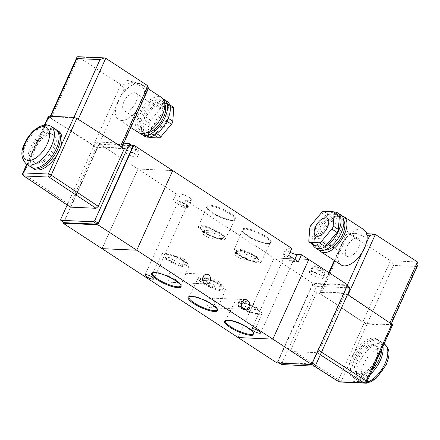 <?xml version="1.0" encoding="UTF-8"?>
<svg xmlns="http://www.w3.org/2000/svg" width="440" height="440" viewBox="0 0 440 440"><rect width="100%" height="100%" fill="white"/><g stroke="black" fill="none" stroke-linecap="round" stroke-linejoin="round"><path stroke-width="0.33" stroke-dasharray="2.2 1.65" d="M214.247 305.206A4.851 3.982 -87.4 0 1 210.546 307.775A4.851 3.982 -87.4 0 1 207.279 300.652A4.851 3.982 -87.4 0 1 210.98 298.084A4.851 3.982 -87.4 0 1 214.247 305.206M175.362 279.796A4.851 3.982 -87.4 0 1 171.661 282.365A4.851 3.982 -87.4 0 1 168.394 275.248A4.851 3.982 -87.4 0 1 172.095 272.679A4.851 3.982 -87.4 0 1 175.362 279.796M253.248 306.884A6.765 1.689 -155.7 0 0 244.53 303.54L239.245 303.303A6.765 1.689 -155.7 0 0 237.941 303.694A6.765 1.689 -155.7 0 0 241.742 307.186A6.765 1.689 -155.7 0 0 248.969 309.65L254.254 309.887A6.765 1.689 -155.7 0 0 255.558 309.496A6.765 1.689 -155.7 0 0 253.248 306.884M254.15 304.893A6.765 1.689 -155.7 0 0 245.432 301.548L240.147 301.312A6.765 1.689 -155.7 0 0 238.838 301.702A6.765 1.689 -155.7 0 0 242.638 305.195A6.765 1.689 -155.7 0 0 249.865 307.665L255.151 307.901A6.765 1.689 -155.7 0 0 256.454 307.505A6.765 1.689 -155.7 0 0 254.15 304.893M218.416 284.125A6.765 1.689 -155.7 0 0 209.693 280.781L204.413 280.544A6.765 1.689 -155.7 0 0 203.104 280.935A6.765 1.689 -155.7 0 0 206.905 284.427A6.765 1.689 -155.7 0 0 214.132 286.891L219.417 287.127A6.765 1.689 -155.7 0 0 220.721 286.737A6.765 1.689 -155.7 0 0 218.416 284.125M219.313 282.134A6.765 1.689 -155.7 0 0 210.595 278.79L205.31 278.553A6.765 1.689 -155.7 0 0 204.006 278.944A6.765 1.689 -155.7 0 0 207.801 282.436A6.765 1.689 -155.7 0 0 215.034 284.9L220.314 285.137A6.765 1.689 -155.7 0 0 221.623 284.746A6.765 1.689 -155.7 0 0 219.313 282.134M183.579 261.365A6.765 1.689 -155.7 0 0 174.862 258.016L169.576 257.78A6.765 1.689 -155.7 0 0 168.273 258.176A6.765 1.689 -155.7 0 0 172.068 261.668A6.765 1.689 -155.7 0 0 179.3 264.132L184.58 264.369A6.765 1.689 -155.7 0 0 185.889 263.978A6.765 1.689 -155.7 0 0 183.579 261.365M184.476 259.375A6.765 1.689 -155.7 0 0 175.758 256.031L170.472 255.794A6.765 1.689 -155.7 0 0 169.169 256.185A6.765 1.689 -155.7 0 0 172.97 259.677A6.765 1.689 -155.7 0 0 180.197 262.141L185.482 262.378A6.765 1.689 -155.7 0 0 186.786 261.987A6.765 1.689 -155.7 0 0 184.476 259.375M203.412 283.618A14.79 3.685 -155.7 0 0 217.096 289.9A14.79 3.685 -155.7 0 0 225.335 290.054A14.79 3.685 -155.7 0 0 220.275 284.372A14.79 3.685 -155.7 0 0 206.685 278.119A14.79 3.685 -155.7 0 0 198.374 277.882A14.79 3.685 -155.7 0 0 203.412 283.618M204.688 283.673A12.546 3.13 -155.7 0 0 216.26 288.992A12.546 3.13 -155.7 0 0 223.278 289.157A12.546 3.13 -155.7 0 0 218.994 284.317A12.546 3.13 -155.7 0 0 207.427 278.999A12.546 3.13 -155.7 0 0 200.409 278.834A12.546 3.13 -155.7 0 0 204.688 283.673M204.76 283.514A12.546 3.13 -155.7 0 0 216.332 288.833A12.546 3.13 -155.7 0 0 223.35 288.998A12.546 3.13 -155.7 0 0 219.065 284.158A12.546 3.13 -155.7 0 0 207.499 278.839A12.546 3.13 -155.7 0 0 200.481 278.674A12.546 3.13 -155.7 0 0 204.76 283.514M166.953 259.798A14.79 3.685 -155.7 0 0 180.642 266.079A14.79 3.685 -155.7 0 0 188.876 266.239A14.79 3.685 -155.7 0 0 183.821 260.552A14.79 3.685 -155.7 0 0 170.231 254.304A14.79 3.685 -155.7 0 0 161.92 254.067A14.79 3.685 -155.7 0 0 166.953 259.798M168.234 259.859A12.546 3.13 -155.7 0 0 179.801 265.172A12.546 3.13 -155.7 0 0 186.819 265.342A12.546 3.13 -155.7 0 0 182.54 260.497A12.546 3.13 -155.7 0 0 170.973 255.184A12.546 3.13 -155.7 0 0 163.955 255.013A12.546 3.13 -155.7 0 0 168.234 259.859M168.305 259.699A12.546 3.13 -155.7 0 0 179.878 265.012A12.546 3.13 -155.7 0 0 186.89 265.183A12.546 3.13 -155.7 0 0 182.611 260.337A12.546 3.13 -155.7 0 0 171.045 255.024A12.546 3.13 -155.7 0 0 164.027 254.854A12.546 3.13 -155.7 0 0 168.305 259.699M239.866 307.434A14.79 3.685 -155.7 0 0 253.55 313.715A14.79 3.685 -155.7 0 0 261.789 313.874A14.79 3.685 -155.7 0 0 256.729 308.193A14.79 3.685 -155.7 0 0 243.139 301.939A14.79 3.685 -155.7 0 0 234.828 301.702A14.79 3.685 -155.7 0 0 239.866 307.434M241.142 307.494A12.546 3.13 -155.7 0 0 252.714 312.807A12.546 3.13 -155.7 0 0 259.732 312.978A12.546 3.13 -155.7 0 0 255.448 308.132A12.546 3.13 -155.7 0 0 243.881 302.819A12.546 3.13 -155.7 0 0 236.863 302.649A12.546 3.13 -155.7 0 0 241.142 307.494M241.219 307.334A12.546 3.13 -155.7 0 0 252.786 312.648A12.546 3.13 -155.7 0 0 259.804 312.818A12.546 3.13 -155.7 0 0 255.519 307.973A12.546 3.13 -155.7 0 0 243.953 302.659A12.546 3.13 -155.7 0 0 236.935 302.489A12.546 3.13 -155.7 0 0 241.219 307.334M285.522 256.047A4.851 1.21 24.3 0 1 290.702 257.812A4.851 1.21 24.3 0 1 293.425 260.321A4.851 1.21 24.3 0 1 292.49 260.601A4.851 1.21 24.3 0 1 287.309 258.83A4.851 1.21 24.3 0 1 284.587 256.328A4.851 1.21 24.3 0 1 285.522 256.047M178.794 201.971A4.851 1.21 24.3 0 1 183.975 203.737A4.851 1.21 24.3 0 1 186.698 206.239A4.851 1.21 24.3 0 1 185.763 206.52A4.851 1.21 24.3 0 1 180.582 204.754A4.851 1.21 24.3 0 1 177.859 202.252A4.851 1.21 24.3 0 1 178.794 201.971M236.104 251.68A6.765 1.689 24.3 0 1 237.066 251.576L244.778 251.922A6.765 1.689 24.3 0 1 246.224 252.131A12.546 3.13 24.3 0 1 254.683 256.388A12.546 3.13 24.3 0 1 255.497 256.933A12.546 3.13 24.3 0 1 258.968 261.228A12.546 3.13 24.3 0 1 241.252 256.295A12.546 3.13 24.3 0 1 240.378 255.745A12.546 3.13 24.3 0 1 236.104 251.68A12.546 3.13 24.3 0 1 236.099 250.905A12.546 3.13 24.3 0 1 246.224 252.131A6.765 1.689 24.3 0 1 255.497 256.933A6.765 1.689 24.3 0 1 255.805 257.879A6.765 1.689 24.3 0 1 254.502 258.269L246.785 257.928A6.765 1.689 24.3 0 1 241.252 256.295A6.765 1.689 24.3 0 1 238.068 254.579A6.765 1.689 24.3 0 1 235.757 251.966A6.765 1.689 24.3 0 1 236.104 251.68M237.171 256.57A6.765 1.689 24.3 0 1 234.861 253.957A6.765 1.689 24.3 0 1 236.165 253.567L243.881 253.913A6.765 1.689 24.3 0 1 251.108 256.377A6.765 1.689 24.3 0 1 254.909 259.87A6.765 1.689 24.3 0 1 253.6 260.26L245.889 259.919A6.765 1.689 24.3 0 1 237.171 256.57M203.836 231.847A6.765 1.689 24.3 0 1 203.533 230.912A6.765 1.689 24.3 0 1 204.837 230.522L212.553 230.863A6.765 1.689 24.3 0 1 218.064 232.485A12.546 3.13 24.3 0 1 219.038 233.096A12.546 3.13 24.3 0 1 223.289 237.089A12.546 3.13 24.3 0 1 223.322 237.941A12.546 3.13 24.3 0 1 212.977 236.627A12.546 3.13 24.3 0 1 204.732 232.458A12.546 3.13 24.3 0 1 203.836 231.847A12.546 3.13 24.3 0 1 200.453 227.618A12.546 3.13 24.3 0 1 218.064 232.485A6.765 1.689 24.3 0 1 223.581 236.825A6.765 1.689 24.3 0 1 223.289 237.089A6.765 1.689 24.3 0 1 222.277 237.215L214.561 236.869A6.765 1.689 24.3 0 1 212.977 236.627A6.765 1.689 24.3 0 1 205.843 233.525A6.765 1.689 24.3 0 1 203.836 231.847M204.941 235.516A6.765 1.689 24.3 0 1 202.631 232.903A6.765 1.689 24.3 0 1 203.94 232.513L211.657 232.854A6.765 1.689 24.3 0 1 218.884 235.323A6.765 1.689 24.3 0 1 222.684 238.816A6.765 1.689 24.3 0 1 221.375 239.206L213.659 238.86A6.765 1.689 24.3 0 1 204.941 235.516M220.391 232.997A14.79 3.685 24.3 0 1 225.429 238.733A14.79 3.685 24.3 0 1 217.118 238.491A14.79 3.685 24.3 0 1 203.528 232.243A14.79 3.685 24.3 0 1 198.468 226.556A14.79 3.685 24.3 0 1 206.707 226.716A14.79 3.685 24.3 0 1 220.391 232.997M219.115 232.936A12.546 3.13 24.3 0 1 223.394 237.782A12.546 3.13 24.3 0 1 216.376 237.611A12.546 3.13 24.3 0 1 204.809 232.298A12.546 3.13 24.3 0 1 200.524 227.458A12.546 3.13 24.3 0 1 207.543 227.623A12.546 3.13 24.3 0 1 219.115 232.936M256.036 256.284A14.79 3.685 24.3 0 1 261.074 262.02A14.79 3.685 24.3 0 1 252.764 261.784A14.79 3.685 24.3 0 1 239.173 255.53A14.79 3.685 24.3 0 1 234.113 249.849A14.79 3.685 24.3 0 1 242.352 250.003A14.79 3.685 24.3 0 1 256.036 256.284M254.755 256.228A12.546 3.13 24.3 0 1 259.039 261.069A12.546 3.13 24.3 0 1 252.021 260.904A12.546 3.13 24.3 0 1 240.449 255.585A12.546 3.13 24.3 0 1 236.17 250.745A12.546 3.13 24.3 0 1 243.188 250.91A12.546 3.13 24.3 0 1 254.755 256.228M290.059 252.214A6.765 1.689 24.3 0 1 285.984 248.573A6.765 1.689 24.3 0 1 287.293 248.182L291.791 248.38M347.688 284.906L312.972 283.349L274.087 257.945L308.803 259.496L274.087 257.945L238.134 337.568L274.087 257.945L185.785 200.25L190.284 200.453A6.765 1.689 -155.7 0 0 191.593 200.063A6.765 1.689 -155.7 0 0 187.792 196.57A6.765 1.689 -155.7 0 0 180.565 194.101L176.061 193.903L137.989 169.026L172.706 170.577L137.989 169.026L102.036 248.65L137.989 169.026L99.099 143.616L63.624 222.195M185.785 200.25L182.639 207.218L172.915 200.865L176.061 193.903M182.639 207.218L187.138 207.422A6.765 1.689 -155.7 0 0 188.447 207.031A6.765 1.689 -155.7 0 0 184.646 203.533A6.765 1.689 -155.7 0 0 177.419 201.069L172.915 200.865M298.37 261.701L293.865 261.498A6.765 1.689 24.3 0 1 286.638 259.034A6.765 1.689 24.3 0 1 282.838 255.541A6.765 1.689 24.3 0 1 284.147 255.151L288.645 255.349M55.732 129.333A22.556 11.578 -56.8 0 0 30.536 147.637A22.556 11.578 -56.8 0 0 31.064 167.096M52.91 148.638A16.687 8.569 -56.8 0 0 52.525 134.244A16.687 8.569 -56.8 0 0 33.88 147.791A16.687 8.569 -56.8 0 0 34.271 162.184A16.687 8.569 -56.8 0 0 52.91 148.638M54.208 149.485A16.687 8.569 -56.8 0 0 53.823 135.091A16.687 8.569 -56.8 0 0 35.178 148.638A16.687 8.569 -56.8 0 0 35.563 163.031A16.687 8.569 -56.8 0 0 54.208 149.485M56.353 129.8A22.556 11.578 -56.8 0 0 31.834 148.484A22.556 11.578 -56.8 0 0 31.735 167.475M58.647 131.241A22.556 11.578 -56.8 0 0 35.788 145.107A22.556 11.578 -56.8 0 0 33.456 149.545A22.556 11.578 -56.8 0 0 31.774 154.011A22.556 11.578 -56.8 0 0 33.979 168.999M167.057 122.518A10.489 5.385 123.2 0 1 155.342 131.026A10.489 5.385 123.2 0 1 155.1 121.979A10.489 5.385 123.2 0 1 166.815 113.471A10.489 5.385 123.2 0 1 167.057 122.518M123.992 101.657A10.489 5.385 -56.8 0 0 124.234 110.704A10.489 5.385 -56.8 0 0 135.949 102.19A10.489 5.385 -56.8 0 0 135.707 93.142A10.489 5.385 -56.8 0 0 123.992 101.657M144.546 136.23A20.746 10.654 123.2 0 1 145.409 115.649A20.746 10.654 123.2 0 1 164.164 100.546A20.746 10.654 123.2 0 1 167.244 101.492M140.729 133.524A20.746 10.654 123.2 0 1 143.325 112.679A20.746 10.654 123.2 0 1 161.409 98.747A20.746 10.654 123.2 0 1 163.235 99.083M145.827 132.979A18.04 9.262 123.2 0 1 143.275 132.165A18.04 9.262 123.2 0 1 144.023 114.268A18.04 9.262 123.2 0 1 160.331 101.134A18.04 9.262 123.2 0 1 163.009 101.959A18.04 9.262 123.2 0 1 164.78 103.972M143.033 131.082A18.04 9.262 123.2 0 1 140.355 130.262A18.04 9.262 123.2 0 1 141.103 112.36A18.04 9.262 123.2 0 1 157.416 99.231A18.04 9.262 123.2 0 1 160.094 100.05A18.04 9.262 123.2 0 1 159.346 117.948A18.04 9.262 123.2 0 1 143.033 131.082M138.754 132.715A20.972 10.769 123.2 0 1 139.623 111.909A20.972 10.769 123.2 0 1 158.582 96.646A20.972 10.769 123.2 0 1 161.695 97.597M121.611 120.434A20.972 10.769 123.2 0 1 118.498 119.482A20.972 10.769 123.2 0 1 116.292 106.068A20.972 10.769 123.2 0 1 120.505 96.74A20.972 10.769 123.2 0 1 126.429 89.375C130.724 85.338 134.69 83.347 138.331 83.413L141.444 84.364L144.48 90.184A20.972 10.769 123.2 0 1 143.649 97.779L139.436 107.107A20.972 10.769 123.2 0 1 121.611 120.434M170.071 106.106L168.57 105.122L167.585 117.86L168.207 118.267M168.57 105.122A3.383 1.738 -56.8 0 0 168.075 103.708A3.383 1.738 -56.8 0 0 167.574 103.554L172.761 106.942A3.383 1.738 123.2 0 1 173.261 107.096M148.902 137.401A3.383 1.738 123.2 0 1 148.406 135.988L149.391 123.25A3.383 1.738 123.2 0 1 150.739 120.263L161.068 107.943A3.383 1.738 123.2 0 1 163.411 106.524L158.23 103.136L167.574 103.554M158.23 103.136A3.383 1.738 -56.8 0 0 155.881 104.555L161.068 107.943M150.739 120.263L145.552 116.875L155.881 104.555M145.552 116.875A3.383 1.738 -56.8 0 0 144.205 119.862L149.391 123.25M148.406 135.988L143.22 132.6L144.205 119.862M143.22 132.6A3.383 1.738 -56.8 0 0 143.715 134.013A3.383 1.738 -56.8 0 0 144.215 134.167L148.775 137.143M154.402 135.135L153.56 134.585L144.215 134.167M153.56 134.585A3.383 1.738 -56.8 0 0 155.909 133.166L156.635 133.639M166.832 121.237L166.238 120.846L155.909 133.166M166.238 120.846A3.383 1.738 -56.8 0 0 167.585 117.86M147.873 85.811L139.612 85.443C142.302 86.62 143.924 88.204 144.48 90.184L147.026 90.299L143.649 97.779A20.972 10.769 123.2 0 1 139.436 107.107L120.978 147.994L97.829 146.96L123.882 89.265C123.376 87.307 122.375 85.756 120.868 84.601L77.743 56.694M148.396 88.523L147.026 90.299M123.706 143.198L96.305 141.972L95.211 142.94L67.15 205.084M70.395 207.141C69.674 206.982 69.548 206.299 70.01 205.095L23.562 173.894A2.255 1.171 -56.1 0 0 23.601 175.835M124.361 148.632L96.074 147.367L70.01 205.095M131.582 145.073L99.099 143.616M64.449 222.69L64.257 221.667L60.731 219.302M95.211 142.94L98.769 145.228L64.257 221.667M98.769 145.228L99.858 144.26L96.305 141.972M128.915 143.429L132.523 145.722L99.858 144.26M22.803 173.036A2.255 0.561 -155.7 0 0 23.562 173.894L49.17 117.178L96.074 147.367M78.199 119.301L120.461 146.52L120.593 146.234M78.133 119.449L73.761 117.799L73.975 117.326M50.831 116.292L50.617 116.765L73.761 117.799M50.617 116.765L49.968 116.958L51.128 118.239L78.743 57.079L105.749 58.289M139.612 85.443L126.759 80.427L129.129 84.975L120.868 84.601L93.462 145.31L51.128 118.239M93.462 145.31L97.829 146.96M120.978 147.994L121.627 147.802L120.461 146.52M49.17 117.178C48.285 116.556 48.175 116.232 48.84 116.204M27.049 164.472L44.919 124.889M56.837 155.133L60.858 146.229M126.759 80.427L127.402 80.46L126.759 80.427M123.882 89.265L126.429 89.375C128.387 87.511 129.288 86.042 129.129 84.975M163.411 106.524L172.761 106.942M126.247 153.412A7.557 1.881 24.3 0 1 123.673 150.496A7.557 1.881 24.3 0 1 127.897 150.596A7.557 1.881 24.3 0 1 134.866 153.797A7.557 1.881 24.3 0 1 137.44 156.712A7.557 1.881 24.3 0 1 133.216 156.613A7.557 1.881 24.3 0 1 126.247 153.412M382.921 346.434A22.556 11.578 -56.8 0 0 379.781 341.05A22.556 11.578 -56.8 0 0 354.585 359.354A22.556 11.578 -56.8 0 0 355.108 378.813A22.556 11.578 -56.8 0 0 370.365 374.248M357.929 359.502A16.687 8.569 -56.8 0 0 358.314 373.901A16.687 8.569 -56.8 0 0 376.959 360.355A16.687 8.569 -56.8 0 0 376.569 345.961A16.687 8.569 -56.8 0 0 357.929 359.502M356.631 358.655A16.687 8.569 -56.8 0 0 357.016 373.054A16.687 8.569 -56.8 0 0 375.661 359.507A16.687 8.569 -56.8 0 0 375.276 345.114A16.687 8.569 -56.8 0 0 356.631 358.655M381.821 348.876A22.556 11.578 -56.8 0 0 378.483 340.202A22.556 11.578 -56.8 0 0 353.287 358.507A22.556 11.578 -56.8 0 0 353.81 377.966A22.556 11.578 -56.8 0 0 372.163 370.26M375.05 363.033A22.556 11.578 -56.8 0 0 377.382 358.6A22.556 11.578 -56.8 0 0 379.071 354.134A22.556 11.578 -56.8 0 0 376.86 339.147A22.556 11.578 -56.8 0 0 354.002 353.012A22.556 11.578 -56.8 0 0 351.67 357.451A22.556 11.578 -56.8 0 0 349.982 361.917A22.556 11.578 -56.8 0 0 352.193 376.904A22.556 11.578 -56.8 0 0 375.05 363.033L392.123 325.226L367.054 324.11L354.002 353.012L341.451 380.809L366.52 381.931L375.05 363.033M358.573 247.638A10.489 5.385 -56.8 0 0 358.325 238.596A10.489 5.385 -56.8 0 0 346.61 247.104A10.489 5.385 -56.8 0 0 346.852 256.152A10.489 5.385 -56.8 0 0 358.573 247.638M318.07 249.607A20.746 10.654 123.2 0 1 318.934 229.02A20.746 10.654 123.2 0 1 337.689 213.923A20.746 10.654 123.2 0 1 340.769 214.863M336.611 216.31A18.04 9.262 123.2 0 1 339.29 217.129A18.04 9.262 123.2 0 1 338.541 235.026A18.04 9.262 123.2 0 1 322.229 248.16A18.04 9.262 123.2 0 1 319.555 247.341A18.04 9.262 123.2 0 1 320.304 229.444A18.04 9.262 123.2 0 1 336.611 216.31M324.627 250.019A18.04 9.262 123.2 0 1 322.471 249.244A18.04 9.262 123.2 0 1 323.219 231.347A18.04 9.262 123.2 0 1 339.526 218.218A18.04 9.262 123.2 0 1 342.205 219.038A18.04 9.262 123.2 0 1 343.783 220.698M319.33 250.217A20.972 10.769 123.2 0 1 322.768 229.125A20.972 10.769 123.2 0 1 340.698 215.628A20.972 10.769 123.2 0 1 341.836 215.771M341.121 264.93A20.972 10.769 123.2 0 1 338.91 251.521A20.972 10.769 123.2 0 1 343.123 242.193A20.972 10.769 123.2 0 1 349.047 234.828C353.342 230.786 357.308 228.8 360.949 228.861L364.062 229.812M312.862 244.525A20.746 10.654 123.2 0 1 317.752 224.609A20.746 10.654 123.2 0 1 334.026 212.135M308.809 240.785L313.995 244.173A3.383 1.738 -56.8 0 0 314.485 245.586M313.995 244.173L314.98 231.435L309.793 228.047M311.141 225.06L316.327 228.448A3.383 1.738 -56.8 0 0 314.98 231.435M316.327 228.448L326.656 216.128L321.47 212.74M323.812 211.321L328.999 214.709A3.383 1.738 -56.8 0 0 326.656 216.128M328.999 214.709L338.344 215.127L333.163 211.739M338.85 215.281A3.383 1.738 -56.8 0 0 338.344 215.127M375.353 234.438L367.092 234.069L366.883 233.717M350.086 287.875L317.3 286.363L316.212 287.326L281.732 363.688L281.925 364.716M314.43 366.168L291.395 351.533L317.108 352.682L320.342 354.761M321.514 352.176L319.297 350.752L317.108 352.682M319.297 350.752L345.361 293.024L317.07 291.759L291.005 349.481L338.558 379.704A2.255 1.144 -57.6 0 0 338.624 381.656M291.005 349.481C290.548 350.686 290.675 351.368 291.395 351.533L314.243 366.163M312.972 283.349L277.019 362.973M279.351 363.077L278.317 362.423L310.981 363.886L311.79 364.408M312.378 363.116L312.07 362.918L310.981 363.886M312.07 362.918L346.583 286.479L346.885 286.682M349.916 287.82L347.215 285.951M316.212 287.326L312.637 284.961L313.731 283.993L346.39 285.456L346.583 286.479M312.637 284.961L278.124 361.4L281.732 363.688M278.124 361.4L278.157 362.373L279.257 363.072M339.73 382.002A2.255 1.854 -87.4 0 0 341.451 380.809A2.255 0.561 24.3 0 1 338.558 379.704L364.172 322.982L317.07 291.759M347.556 294.498L345.361 293.024M389.934 322.96L347.941 295.147L348.079 294.844M347.507 284.784L343.596 293.447L347.941 295.147M343.596 293.447L320.452 292.408L329.274 272.872M334.741 260.761L346.5 234.713L346.561 233.327L347.347 232.843L348.348 233.228L320.942 293.937L319.792 292.611L320.452 292.408M320.942 293.937L362.863 321.909L390.478 260.75C391.98 261.905 392.981 263.456 393.486 265.413L367.208 323.615L362.863 321.909M367.208 323.615L390.352 324.649L416.631 266.447L418 264.666M389.862 323.12L391.006 324.451L390.352 324.649M364.172 322.982L367.054 324.11M392.123 325.226L392.557 325.094M368.819 238.579L356.609 233.596L348.348 233.228L390.478 260.75L417.478 261.96M367.092 234.069L366.927 233.717M366.267 243.227L362.06 252.555M346.5 234.713L349.047 234.828L354.425 233.162L356.609 233.596M320.54 275.11A7.557 1.881 -155.7 0 0 313.577 271.909A7.557 1.881 -155.7 0 0 309.348 271.81A7.557 1.881 -155.7 0 0 311.927 274.725A7.557 1.881 -155.7 0 0 318.895 277.926A7.557 1.881 -155.7 0 0 323.12 278.025A7.557 1.881 -155.7 0 0 320.54 275.11M267.449 243.793A15.45 3.85 24.3 0 1 247.544 236.148A15.45 3.85 24.3 0 1 242.259 230.214A15.45 3.85 24.3 0 1 245.251 229.29A15.45 3.85 24.3 0 1 265.155 236.935A15.45 3.85 24.3 0 1 270.413 242.924A15.45 3.85 24.3 0 1 267.449 243.793M245.025 228.393A16.126 4.021 -155.7 0 0 247.418 235.549A16.126 4.021 -155.7 0 0 268.191 243.529A16.126 4.021 -155.7 0 0 265.804 236.374A16.126 4.021 -155.7 0 0 245.025 228.393M231.803 220.501A15.45 3.85 24.3 0 1 211.899 212.856A15.45 3.85 24.3 0 1 206.613 206.921A15.45 3.85 24.3 0 1 209.605 206.003A15.45 3.85 24.3 0 1 229.51 213.648A15.45 3.85 24.3 0 1 234.768 219.637A15.45 3.85 24.3 0 1 231.803 220.501M209.38 205.106A16.126 4.021 -155.7 0 0 211.772 212.262A16.126 4.021 -155.7 0 0 232.546 220.242A16.126 4.021 -155.7 0 0 230.159 213.087A16.126 4.021 -155.7 0 0 209.38 205.106M188.876 266.239L180.736 285.874A15.45 3.85 -155.7 0 0 175.45 279.939A15.45 3.85 -155.7 0 0 155.546 272.294A15.45 3.85 -155.7 0 0 152.576 273.158L161.92 254.067M225.335 290.054L217.19 309.689A15.45 3.85 -155.7 0 0 211.904 303.754A15.45 3.85 -155.7 0 0 192 296.109A15.45 3.85 -155.7 0 0 189.03 296.978L198.374 277.882M261.789 313.874L253.644 333.509A15.45 3.85 -155.7 0 0 248.358 327.575A15.45 3.85 -155.7 0 0 228.454 319.93A15.45 3.85 -155.7 0 0 225.489 320.793L234.828 301.702M245.432 301.548L244.53 303.54M210.595 278.79L209.693 280.781M175.758 256.031L174.862 258.016M236.165 253.567L237.066 251.576M203.94 232.513L204.837 230.522M211.657 232.854L212.553 230.863M221.375 239.206L222.277 237.215M213.659 238.86L214.561 236.869M243.881 253.913L244.778 251.922M253.6 260.26L254.502 258.269M245.889 259.919L246.785 257.928M177.419 201.069L180.565 194.101M187.138 207.422L190.284 200.453M284.147 255.151L287.293 248.182M293.865 261.498L294.822 259.386M170.472 255.794L169.576 257.78M180.197 262.141L179.3 264.132M185.482 262.378L184.58 264.369M205.31 278.553L204.413 280.544M215.034 284.9L214.132 286.891M220.314 285.137L219.417 287.127M240.147 301.312L239.245 303.303M249.865 307.665L248.969 309.65M255.151 307.901L254.254 309.887M26.362 164.027A22.556 11.578 123.2 0 1 25.839 144.568A22.556 11.578 123.2 0 1 51.035 126.264M136.213 150.81A7.557 1.881 -155.7 0 0 129.245 147.609A7.557 1.881 -155.7 0 0 125.021 147.51A7.557 1.881 -155.7 0 0 127.595 150.425A7.557 1.881 -155.7 0 0 134.563 153.626A7.557 1.881 -155.7 0 0 138.793 153.725A7.557 1.881 -155.7 0 0 136.213 150.81M130.873 147.527A4.175 1.04 24.3 0 1 130.257 145.673A4.175 1.04 24.3 0 1 135.63 147.741A4.175 1.04 24.3 0 1 136.251 149.589A4.175 1.04 24.3 0 1 130.873 147.527M366.493 382.465A22.556 11.578 123.2 0 1 359.805 381.882A22.556 11.578 123.2 0 1 359.282 362.423A22.556 11.578 123.2 0 1 384.478 344.118M363.644 364.1A19.168 9.84 -56.8 0 0 366.933 381.507A19.168 9.84 -56.8 0 0 385.5 365.079A19.168 9.84 -56.8 0 0 382.212 347.666A19.168 9.84 -56.8 0 0 363.644 364.1M313.731 283.993L317.3 286.363M366.955 381.799A2.255 0.561 -155.7 0 1 366.52 381.931A2.255 1.854 -87.4 0 1 364.799 383.125M416.631 266.447L393.486 265.413M313.275 271.739A7.557 1.881 24.3 0 1 310.695 268.824A7.557 1.881 24.3 0 1 314.925 268.923A7.557 1.881 24.3 0 1 321.888 272.124A7.557 1.881 24.3 0 1 324.467 275.038A7.557 1.881 24.3 0 1 320.243 274.94A7.557 1.881 24.3 0 1 313.275 271.739M321.31 269.055A4.175 1.04 -155.7 0 0 315.931 266.987A4.175 1.04 -155.7 0 0 316.553 268.84A4.175 1.04 -155.7 0 0 321.926 270.903A4.175 1.04 -155.7 0 0 321.31 269.055M261.074 262.02L270.413 242.924L267.954 243.452C262.845 242.968 256.762 240.796 249.706 236.924C243.43 232.562 240.95 230.323 242.259 230.214L234.113 249.849M225.429 238.733L234.768 219.637L232.309 220.16C227.2 219.681 221.117 217.503 214.066 213.637C207.785 209.275 205.304 207.037 206.613 206.921L198.468 226.556M245.262 309.326L210.546 307.775M206.377 283.921L171.661 282.365M260.618 332.976L293.425 260.321M153.89 278.894L186.698 206.239M234.861 253.957L235.757 251.966M202.631 232.903L203.533 230.912M222.684 238.816L223.581 236.825M254.909 259.87L255.805 257.879M188.447 207.031L191.593 200.063M282.838 255.541L285.984 248.573M145.052 274.906L177.859 202.252M251.779 328.983L284.587 256.328M169.169 256.185L168.273 258.176M186.786 261.987L185.889 263.978M204.006 278.944L203.104 280.935M221.623 284.746L220.721 286.737M238.838 301.702L237.941 303.694M256.454 307.505L255.558 309.496M206.811 274.23L172.095 272.679M245.696 299.635L210.98 298.084M52.525 134.244L53.823 135.091M124.234 110.704L155.342 131.026M143.275 132.165L140.355 130.262M130.79 127.512L118.498 119.482M44.523 124.933L26.758 164.28M121.627 147.802L121.946 147.097M49.968 116.958L50.276 116.264M148.258 88.82L141.444 84.364M139.761 83.622L127.221 80.322M163.009 101.959L160.094 100.05M169.697 104.77L168.075 103.708M148.533 137.165L143.715 134.013M135.707 93.142L166.815 113.471M34.271 162.184L35.563 163.031M123.673 150.496L125.021 147.51L127.248 145.514C129.729 144.969 132.688 145.761 136.136 147.895C138.765 149.639 139.651 151.58 138.793 153.725L137.44 156.712M355.108 378.813L359.805 381.882L362.411 383.02M358.314 373.901L357.016 373.054M353.81 377.966L352.193 376.904M358.325 238.596L327.217 218.268M339.29 217.129L342.205 219.038M319.792 292.611L328.834 272.586M334.301 260.48L346.561 233.327M347.347 232.843L354.425 233.162M391.006 324.451L391.276 323.862M319.555 247.341L322.471 249.244M346.852 256.152L315.744 235.829M378.483 340.202L376.86 339.147M376.569 345.961L375.276 345.114M384.082 343.86L379.781 341.05M309.348 271.81L310.695 268.824L312.928 266.827C315.409 266.283 318.368 267.075 321.811 269.203C324.44 270.952 325.325 272.894 324.467 275.038L323.12 278.025"/><path stroke-width="0.66" d="M248.963 306.757A4.851 3.982 -87.4 0 1 245.262 309.326A4.851 3.982 -87.4 0 1 241.995 302.203A4.851 3.982 -87.4 0 1 245.696 299.635A4.851 3.982 -87.4 0 1 248.963 306.757M210.078 281.353A4.851 3.982 -87.4 0 1 206.377 283.921A4.851 3.982 -87.4 0 1 203.11 276.798A4.851 3.982 -87.4 0 1 206.811 274.23A4.851 3.982 -87.4 0 1 210.078 281.353M252.714 328.702A4.851 1.21 24.3 0 1 257.895 330.473A4.851 1.21 24.3 0 1 260.618 332.976A4.851 1.21 24.3 0 1 259.683 333.256A4.851 1.21 24.3 0 1 254.502 331.491A4.851 1.21 24.3 0 1 251.779 328.983A4.851 1.21 24.3 0 1 252.714 328.702M145.987 274.626A4.851 1.21 24.3 0 1 151.168 276.392A4.851 1.21 24.3 0 1 153.89 278.894A4.851 1.21 24.3 0 1 152.955 279.175A4.851 1.21 24.3 0 1 147.774 277.409A4.851 1.21 24.3 0 1 145.052 274.906A4.851 1.21 24.3 0 1 145.987 274.626M301.51 254.733L308.803 259.496L272.855 339.119L136.752 250.201L172.706 170.577L291.791 248.38L288.645 255.349L298.37 261.701L301.51 254.733L297.011 254.535A6.765 1.689 24.3 0 1 290.059 252.214M311.74 364.529L272.855 339.119L238.134 337.568L272.855 339.119L308.803 259.496L347.688 284.906L311.74 364.529L277.019 362.973L102.036 248.65L136.752 250.201L172.706 170.577L133.821 145.173L131.582 145.073M56.254 148.791A22.556 11.578 -56.8 0 0 55.732 129.333L51.035 126.264A22.556 11.578 123.2 0 1 51.557 145.717A22.556 11.578 123.2 0 1 26.362 164.027L31.064 167.096A22.556 11.578 -56.8 0 0 56.254 148.791M31.735 167.475A22.556 11.578 -56.8 0 0 32.357 167.943A22.556 11.578 -56.8 0 0 57.552 149.639A22.556 11.578 -56.8 0 0 57.03 130.18A22.556 11.578 -56.8 0 0 56.353 129.8M32.357 167.943L33.979 168.999A22.556 11.578 -56.8 0 0 56.837 155.133A22.556 11.578 -56.8 0 0 59.175 150.695A22.556 11.578 -56.8 0 0 60.858 146.229A22.556 11.578 -56.8 0 0 58.647 131.241L57.03 130.18M163.235 99.083A20.746 10.654 123.2 0 1 164.489 99.693L167.244 101.492A20.746 10.654 123.2 0 1 166.381 122.073A20.746 10.654 123.2 0 1 147.626 137.175A20.746 10.654 123.2 0 1 144.546 136.23L141.79 134.431A20.746 10.654 123.2 0 1 140.729 133.524M164.489 99.693A20.746 10.654 123.2 0 1 163.631 120.274A20.746 10.654 123.2 0 1 144.87 135.377A20.746 10.654 123.2 0 1 141.79 134.431M164.78 103.972A18.04 9.262 123.2 0 1 160.952 122.04A18.04 9.262 123.2 0 1 145.948 132.984A18.04 9.262 123.2 0 1 145.827 132.979M148.258 88.82L161.695 97.597A20.972 10.769 123.2 0 1 160.826 118.404A20.972 10.769 123.2 0 1 141.867 133.667A20.972 10.769 123.2 0 1 138.754 132.715L130.79 127.512M73.975 117.326L100.04 59.598L104.357 57.888L105.749 58.289L147.873 85.811L148.396 88.523L121.946 147.097M67.15 205.084L60.731 219.302L60.924 220.325L93.538 221.782L94.628 220.814L129.107 144.452L128.915 143.429L123.706 143.198M94.628 220.814L98.203 223.185L132.715 146.746L132.688 145.772L128.915 143.429M64.449 222.69L60.753 220.27L64.449 222.69L97.108 224.153L93.538 221.782M27.049 164.472L23.238 172.904A2.255 0.561 -155.7 0 0 22.803 173.036A2.255 2.255 0 0 0 23.601 175.835L23.601 175.835A2.255 1.171 -56.1 0 0 23.947 175.945L70.395 207.141L96.113 208.291L49.011 177.067A2.255 1.139 -56.5 0 0 51.2 175.131L98.296 206.36L124.361 148.632L76.808 118.415L51.2 175.131A2.255 0.561 24.3 0 0 48.306 174.026L56.837 155.133M70.395 207.141L23.601 175.835M98.296 206.36L96.113 208.291M63.624 222.195L63.151 223.24L97.867 224.796L133.821 145.173M98.203 223.185L97.108 224.153M63.151 223.24L102.036 248.65L136.752 250.201L97.867 224.796M60.858 146.229L73.909 117.326L48.84 116.204L44.919 124.889M73.909 117.326L76.808 118.415M44.523 124.933L48.406 116.331L48.84 116.204M104.357 57.888L77.743 56.694L76.956 57.178L76.896 58.564L50.831 116.292M169.697 104.77L173.261 107.096A3.383 1.738 123.2 0 1 173.756 108.51L172.772 121.248A3.383 1.738 123.2 0 1 171.424 124.234L161.09 136.554A3.383 1.738 123.2 0 1 158.746 137.973L149.402 137.555A3.383 1.738 123.2 0 1 148.902 137.401L148.533 137.165M370.365 374.248A22.556 11.578 -56.8 0 0 380.303 360.503A22.556 11.578 -56.8 0 0 382.921 346.434M372.163 370.26A22.556 11.578 -56.8 0 0 379.005 359.656A22.556 11.578 -56.8 0 0 381.821 348.876M315.502 226.782A10.489 5.385 123.2 0 1 327.217 218.268A10.489 5.385 123.2 0 1 327.459 227.315A10.489 5.385 123.2 0 1 315.744 235.829A10.489 5.385 123.2 0 1 315.502 226.782M334.026 212.135A20.746 10.654 123.2 0 1 334.934 212.124A20.746 10.654 123.2 0 1 338.014 213.065A20.746 10.654 123.2 0 1 337.156 233.646A20.746 10.654 123.2 0 1 318.401 248.749A20.746 10.654 123.2 0 1 315.32 247.803A20.746 10.654 123.2 0 1 312.862 244.525M338.014 213.065L340.769 214.863A20.746 10.654 123.2 0 1 339.911 235.45A20.746 10.654 123.2 0 1 321.151 250.547A20.746 10.654 123.2 0 1 318.07 249.607L315.32 247.803M343.783 220.698A18.04 9.262 123.2 0 1 340.346 238.816A18.04 9.262 123.2 0 1 325.149 250.063A18.04 9.262 123.2 0 1 324.627 250.019M341.836 215.771A20.972 10.769 123.2 0 1 343.811 216.579A20.972 10.769 123.2 0 1 342.942 237.386A20.972 10.769 123.2 0 1 323.978 252.654A20.972 10.769 123.2 0 1 320.865 251.697A20.972 10.769 123.2 0 1 319.33 250.217M343.811 216.579L364.062 229.812L366.135 232.177L367.098 235.631A20.972 10.769 123.2 0 1 366.267 243.227A20.972 10.769 123.2 0 1 362.06 252.555A20.972 10.769 123.2 0 1 344.234 265.887A20.972 10.769 123.2 0 1 341.121 264.93L320.865 251.697M334.158 213.306L339.339 216.695L338.355 229.433L333.173 226.05A3.383 1.738 123.2 0 1 331.826 229.031L321.492 241.351A3.383 1.738 123.2 0 1 319.149 242.77L309.804 242.352A3.383 1.738 123.2 0 1 309.304 242.198A3.383 1.738 123.2 0 1 308.809 240.785L309.793 228.047A3.383 1.738 123.2 0 1 311.141 225.06L321.47 212.74A3.383 1.738 123.2 0 1 323.812 211.321L333.163 211.739A3.383 1.738 123.2 0 1 333.663 211.893A3.383 1.738 123.2 0 1 334.158 213.306L333.173 226.05M331.826 229.031L337.007 232.419A3.383 1.738 -56.8 0 0 338.355 229.433M337.007 232.419L326.678 244.739L321.492 241.351M319.149 242.77L324.335 246.158A3.383 1.738 -56.8 0 0 326.678 244.739M324.335 246.158L314.991 245.74L309.804 242.352M309.304 242.198L314.485 245.586A3.383 1.738 -56.8 0 0 314.991 245.74M339.339 216.695A3.383 1.738 -56.8 0 0 338.85 215.281L333.663 211.893M367.092 234.069C366.8 233.299 366.8 233.822 367.098 235.631L369.644 235.747L366.267 243.227M391.276 323.862L418 264.666L417.478 261.96L375.353 234.438L373.962 234.036L369.644 235.747M281.65 364.54L314.534 366.174L315.629 365.206L350.108 288.844L349.916 287.82M392.123 325.226C392.788 325.199 392.684 324.858 391.809 324.22L347.556 294.498M314.243 366.163L338.624 381.656A2.255 1.144 -57.6 0 0 338.949 381.75L314.43 366.168M320.342 354.761L364.012 382.872A2.255 1.177 -57.2 0 0 366.195 380.941L321.514 352.176M152.576 273.158A15.45 3.85 -155.7 0 0 157.834 279.147A15.45 3.85 -155.7 0 0 177.738 286.792A15.45 3.85 -155.7 0 0 180.736 285.874C182.045 285.758 179.559 283.52 173.283 279.163C166.227 275.291 160.144 273.114 155.04 272.635C150.893 273.004 153.389 273.075 152.576 273.158M177.964 287.689A16.126 4.021 24.3 0 1 157.19 279.714A16.126 4.021 24.3 0 1 154.798 272.553A16.126 4.021 24.3 0 1 175.571 280.533A16.126 4.021 24.3 0 1 177.964 287.689M189.03 296.978A15.45 3.85 -155.7 0 0 194.293 302.968A15.45 3.85 -155.7 0 0 214.198 310.613A15.45 3.85 -155.7 0 0 217.19 309.689C218.499 309.579 216.013 307.34 209.737 302.979C202.681 299.107 196.603 296.934 191.494 296.45C187.347 296.824 189.844 296.89 189.03 296.978M214.418 311.509A16.126 4.021 24.3 0 1 193.644 303.529A16.126 4.021 24.3 0 1 191.252 296.373A16.126 4.021 24.3 0 1 212.031 304.354A16.126 4.021 24.3 0 1 214.418 311.509M225.489 320.793A15.45 3.85 -155.7 0 0 230.747 326.783A15.45 3.85 -155.7 0 0 250.652 334.428A15.45 3.85 -155.7 0 0 253.644 333.509C254.953 333.394 252.472 331.161 246.191 326.799C239.14 322.927 233.057 320.749 227.948 320.27C223.801 320.645 226.298 320.711 225.489 320.793M250.877 335.324A16.126 4.021 24.3 0 1 230.098 327.349A16.126 4.021 24.3 0 1 227.706 320.188A16.126 4.021 24.3 0 1 248.485 328.168A16.126 4.021 24.3 0 1 250.877 335.324M294.822 259.386L297.011 254.535M47.196 144.045A19.168 9.84 -56.8 0 0 43.907 126.638A19.168 9.84 -56.8 0 0 25.339 143.066A19.168 9.84 -56.8 0 0 28.628 160.479A19.168 9.84 -56.8 0 0 47.196 144.045M23.238 172.904L48.306 174.026A2.255 1.854 92.6 0 0 49.011 177.067L23.947 175.945A2.255 1.854 92.6 0 1 23.238 172.904M132.715 146.746L129.107 144.452M120.593 146.234L147.873 85.811M105.749 58.289L78.199 119.301M100.04 59.598L76.896 58.564M173.756 108.51L170.071 106.106M168.207 118.267L172.772 121.248M171.424 124.234L166.832 121.237M156.635 133.639L161.09 136.554M158.746 137.973L154.402 135.135M148.775 137.143L149.402 137.555M384.082 343.86L384.478 344.118A22.556 11.578 123.2 0 1 385 363.577A22.556 11.578 123.2 0 1 366.493 382.465M281.925 364.716L279.351 363.077M311.79 364.408L314.534 366.174M315.629 365.206L312.378 363.116M346.885 286.682L350.108 288.844M364.012 382.872L338.949 381.75A2.255 1.854 -87.4 0 0 339.73 382.002L364.799 383.125A2.255 1.854 -87.4 0 1 364.012 382.872M391.809 324.22L366.195 380.941A2.255 0.561 -155.7 0 1 366.955 381.799L392.557 325.094M417.478 261.96L389.934 322.96M348.079 294.844L375.353 234.438M329.274 272.872L334.741 260.761M362.06 252.555L347.507 284.784M51.035 126.264C47.449 124.817 45.265 124.377 44.484 124.938L39.523 126.561L34.513 129.971C30.382 133.579 27.104 138.012 24.684 143.264C20.433 151.607 20.988 158.532 26.362 164.027M26.758 164.28L22.803 173.036M50.276 116.264L76.956 57.178M362.411 383.02L366.355 383.202L371.316 381.584L376.327 378.175L386.155 364.881C388.828 356.906 391.633 350.79 384.478 344.118M366.883 233.717L373.962 234.036M350.086 287.875L347.215 285.951M281.76 364.667L279.257 363.072M338.624 381.656A2.255 2.255 0 0 0 339.73 382.002M364.799 383.125A2.255 2.255 0 0 0 366.955 381.799M328.834 272.586L334.301 260.48M366.135 232.177L366.927 233.717"/></g></svg>
